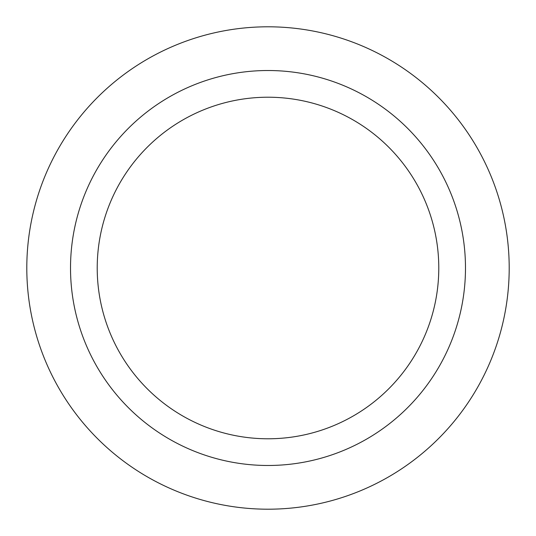 <?xml version="1.0" encoding="UTF-8"?>
<svg xmlns="http://www.w3.org/2000/svg" width="536" height="536" viewBox="0 0 536 536"><rect width="100%" height="100%" fill="white"/><g stroke="black" fill="none" stroke-linecap="round" stroke-linejoin="round"><path stroke-width="0.8" d="M268 509.2A241.2 241.2 0 0 1 26.8 268A241.2 241.2 0 0 1 268 26.8A241.2 241.2 0 0 1 509.2 268A241.2 241.2 0 0 1 268 509.2M268 70.517A197.483 197.483 0 0 1 465.483 268A197.483 197.483 0 0 1 268 465.483A197.483 197.483 0 0 1 70.517 268A197.483 197.483 0 0 1 268 70.517M97.217 268A170.783 170.783 0 0 1 268 97.217A170.783 170.783 0 0 1 438.783 268A170.783 170.783 0 0 1 268 438.783A170.783 170.783 0 0 1 97.217 268"/></g></svg>
